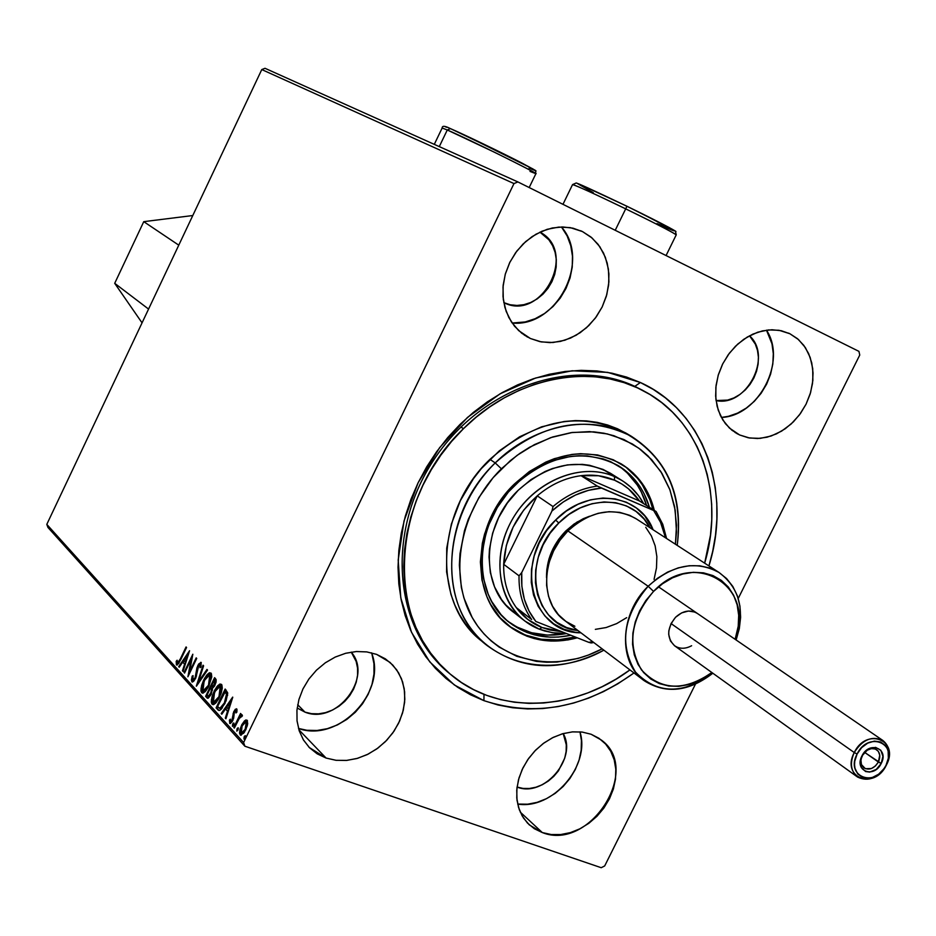 <?xml version="1.0" encoding="UTF-8"?>
<svg xmlns="http://www.w3.org/2000/svg" width="936" height="936" viewBox="0 0 936 936"><rect width="100%" height="100%" fill="white"/><g stroke="black" fill="none" stroke-linecap="round" stroke-linejoin="round"><path stroke-width="1.4" d="M644.307 391.26L634.819 386.369L640.376 382.508C704.059 411.044 732.233 491.716 708.915 565.929L712.705 551.292L715.513 535.158L716.882 519.035L716.8 503.077L715.256 487.422L712.261 472.2L707.815 457.564L701.953 443.664L694.723 430.607L686.182 418.544L676.389 407.593L665.426 397.87L653.387 389.481L640.376 382.508L626.523 377.056L611.945 373.183L596.782 370.925L581.186 370.352L565.309 371.463L549.315 374.271L533.368 378.752L517.62 384.871L502.246 392.582L487.422 401.813L473.288 412.46L460.009 424.429L447.724 437.592L436.562 451.819L426.652 466.935L418.088 482.812L410.962 499.262L405.346 516.11L401.298 533.169L398.853 550.286L398.022 567.251L398.818 583.9L401.216 600.07L405.171 615.595L410.647 630.314L417.55 644.085L425.833 656.791L435.369 668.304L446.062 678.518L457.809 687.363L470.469 694.758L483.924 700.643L483.994 694.337L483.924 700.643L498.034 704.983L512.659 707.756L527.658 708.938L542.903 708.54L558.23 706.575L573.511 703.076L588.615 698.092L603.404 691.657L617.748 683.865L633.988 672.961C584.86 708.025 534.842 717.257 483.924 700.643L454.358 684.988L429.764 661.869L411.547 632.338L400.772 597.8L398.186 560.009L404.024 520.966L418.088 482.812L439.627 447.654L467.485 417.433L500.093 393.81L535.638 378.004L572.142 370.785L607.663 372.364L640.376 382.508L634.819 386.369L644.307 391.26M721.352 417.444C758.651 416.181 787.223 361.12 766.467 330.162L771.978 343.793L773.312 353.679L772.832 363.952L770.574 374.236L766.619 384.146L761.108 393.307L754.264 401.38L746.331 408.061L737.615 413.104L728.419 416.309L721.352 417.444M739.651 434.971L734.959 432.397L739.651 434.971L748.297 437.779L757.54 438.528L767.029 437.217L776.4 433.894L785.304 428.7L793.412 421.832L800.42 413.548L806.072 404.165L810.155 394.021L812.506 383.491L813.045 372.984L811.746 362.875L808.634 353.574L803.825 345.407L797.507 338.703L789.89 333.743L798.49 339.569L805.37 347.595L810.178 357.435L812.717 368.585L812.857 380.472L810.599 392.535L806.072 404.165L799.496 414.812L791.201 423.95L781.572 431.145L771.088 436.036L760.243 438.364L749.596 438.013L739.651 434.971L729.413 428.045L722.838 419.995L718.251 410.202L715.876 399.134L715.853 387.305L718.181 375.324L722.779 363.753L729.39 353.176L737.72 344.109L747.337 337.007L757.762 332.198L768.503 329.928L779.021 330.279L789.89 333.743L781.267 330.712L771.978 329.753L762.372 330.911L752.837 334.14L743.722 339.323L735.427 346.285L728.243 354.721L722.487 364.315L718.368 374.692L716.063 385.421L715.642 396.103L717.116 406.294L720.428 415.607L725.423 423.68L731.917 430.221L739.651 434.971M788.522 333.111L789.89 333.743L788.522 333.111M371.943 653.983L373.955 663.729L373.979 673.967L372.013 684.31L368.14 694.395L362.501 703.825L355.317 712.261L346.846 719.386L337.405 724.932L327.343 728.676L317.035 730.478L306.868 730.267L298.502 728.454C338.259 743.102 387.422 691.961 371.545 652.825M326.079 758.055L298.865 729.741L326.079 758.055L335.907 760.289L346.285 760.453L356.803 758.546L367.099 754.65L376.752 748.929L385.421 741.605L392.792 732.935L398.584 723.259L402.574 712.939L404.621 702.339L404.633 691.88L402.62 681.923L398.631 672.879L392.804 665.075L385.363 658.827L376.576 654.369L390.031 662.395L396.688 669.837L401.474 678.729L404.223 688.697L404.832 699.344L403.287 710.248L399.649 720.966L394.079 731.086L386.779 740.212L378.05 747.993L368.222 754.088L357.692 758.289L346.882 760.395L336.188 760.324L326.079 758.055L309.325 747.525L303.346 739.803L299.192 730.747L297.028 720.72L296.946 710.108L298.97 699.332L303.018 688.802L308.938 678.939L316.497 670.141L325.389 662.746L335.263 657.049L345.735 653.258L356.382 651.526L366.795 651.912L376.576 654.369L366.772 651.901L356.335 651.538L345.665 653.281L335.17 657.095L325.283 662.828L316.38 670.258L308.833 679.091L302.936 688.99L298.912 699.555L296.934 710.365L297.051 720.989L299.286 731.016L303.498 740.048L309.547 747.759L317.175 753.831L326.079 758.055M517.666 804.059C552.544 810.049 590.745 765.625 579.957 731.835L581.42 740.481L581.186 750.134L579.127 759.927L575.324 769.486L569.93 778.459L563.133 786.521L555.2 793.354L546.402 798.7L537.1 802.363L527.611 804.199L517.666 804.059M542.307 832.56L520.252 812.097L542.307 832.56L551.222 834.538L560.699 834.549L570.375 832.619L579.875 828.816L588.849 823.306L596.957 816.286L603.919 808.025L609.453 798.829L613.372 789.048L615.514 779.033L615.794 769.181L614.203 759.833L610.787 751.362L605.662 744.097L599.017 738.317L591.107 734.245L601.427 740.095C642.225 769.486 589.621 851.666 542.307 832.56L529.39 824.932L523.493 818.041L519.304 809.722L517.023 800.327L516.742 790.206L518.474 779.805L522.171 769.521L527.67 759.798L534.749 751.046L543.114 743.605L552.415 737.79L562.267 733.836L572.27 731.893L582.016 732.034L591.107 734.245L582.215 732.069L572.692 731.858L562.899 733.648L553.223 737.381L544.05 742.915L535.731 750.028L528.618 758.441L522.978 767.836L519.035 777.839L516.941 788.03L516.777 798.034L518.544 807.44L522.171 815.899L527.483 823.072L534.292 828.699L542.307 832.56M512.132 323.025C556.78 327.694 591.318 260.746 561.448 226.968L567.111 235.872L570.738 245.63L572.469 256.171L572.235 267.099L570.047 277.992L565.999 288.452L560.255 298.093L553.012 306.54L544.541 313.501L535.17 318.708L525.225 321.949L512.132 323.025M530.408 338.504L524.16 334.983L530.408 338.504L539.955 341.652L550.087 342.635L560.43 341.418L570.586 338.06L580.168 332.701L588.838 325.541L596.267 316.859L602.176 306.961L606.341 296.244L608.622 285.07L608.915 273.885L607.207 263.086L603.544 253.094L598.057 244.296L590.955 237.03L582.485 231.578L592.055 237.966L599.8 246.671L605.346 257.26L608.423 269.182L608.915 281.853L606.785 294.664L602.176 306.961L595.284 318.181L586.474 327.764L576.155 335.228L564.829 340.236L553.036 342.506L541.371 341.933L530.408 338.504L518.673 330.607L511.349 321.867L506.142 311.325L503.311 299.508L503.006 286.954L505.253 274.283L509.945 262.103L516.871 251.012L525.681 241.57L535.954 234.222L547.174 229.308L558.804 227.085L570.27 227.624L582.485 231.578L572.961 228.173L562.77 226.957L552.298 227.986L541.944 231.239L532.116 236.597L523.224 243.851L515.619 252.708L509.582 262.829L505.381 273.815L503.159 285.223L503.006 296.595L504.925 307.488L508.81 317.48L514.519 326.196L521.82 333.286L530.408 338.504M580.636 230.724L582.485 231.578L580.636 230.724M749.514 335.778C772.867 356.452 746.507 407.347 716.052 400.573L727.623 400.093L733.929 397.917L739.92 394.465L745.36 389.879L750.064 384.333L753.843 378.05L756.557 371.253L758.101 364.198L758.406 357.142L757.481 350.38L755.34 344.144L749.514 335.778M539.943 232.14C578.191 251.608 541.757 322.37 503.802 302.62L510.155 304.75L516.965 305.452L523.903 304.68L530.724 302.48L537.17 298.923L542.985 294.15L547.958 288.346L551.901 281.724L554.674 274.541L556.159 267.064L556.312 259.576L555.106 252.346L552.603 245.665L548.87 239.791L539.943 232.14M563.203 733.567C577.699 758.429 543.617 798.022 517.058 787.047L523.013 788.416L529.378 788.486L535.883 787.246L542.272 784.742L548.309 781.08L553.761 776.389L558.429 770.866L564.736 758.148L566.14 751.421L566.28 744.799L563.203 733.567M304.96 712.12L297.706 704.726L304.96 712.12L297.18 707.99L304.96 712.12C336.55 725.166 373.417 677.278 351.222 652.111L356.148 661.401L357.552 668.07L357.587 675.09L356.242 682.204L353.586 689.118L349.725 695.6L344.787 701.38L338.972 706.27L332.479 710.061L325.576 712.624L318.509 713.84L311.548 713.677L304.96 712.12M604.691 865.94L695.401 684.239L604.691 865.94L601.216 867.707L244.881 746.214L601.216 867.707L604.691 865.94M738.223 598.467L859.751 355.06L738.223 598.467M517.889 181.935L265.017 68.293L517.889 181.935L858.944 351.374L517.889 181.935L513.981 183.573L243.606 742.552L46.8 524.371L261.776 69.568L513.981 183.573L517.889 181.935M244.495 720.895L241.851 724.628L239.979 729.46L239.522 733.157L240.681 735.216L244.413 732.256L247.303 725.692L247.396 720.544L245.969 719.924L244.495 720.895L245.536 721.258L247.174 720.24L244.495 720.895L241.523 725.283L240.119 734.842L245.747 729.904L247.607 724.265L247.174 720.252L245.536 721.258L244.495 720.895M233.778 727.459L234.351 728.091L239.593 717.807L242.436 715.853L241.792 714.753L240.131 716.134L241.125 714.063L240.552 713.454L233.778 727.459L234.351 728.091L239.043 718.661L242.436 715.853L242.073 714.776L240.131 716.134L241.125 714.063L240.552 713.454L233.778 727.459M236.738 708.938L235.322 709.277L233.637 712.003L231.777 720.743L230.42 721.504L230.361 719.176L229.414 720.123L229.8 723.411L232.046 721.878L233.649 718.193L234.339 712.319L235.802 710.6L235.954 712.951L236.866 712.109L236.983 709.488L236.516 708.774L233.895 711.43L232.198 720.006L230.572 721.609L230.361 719.176L229.414 720.123L229.905 723.47L232.795 720.556L234.491 711.98L235.837 710.611L235.954 712.951L236.866 712.109L236.738 708.938M217.725 709.734L219.504 710.459L221.235 709.242L226.102 700.818L227.705 693.283L225.166 689.036L216.076 707.897L218.556 710.365L219.855 710.319L224.921 703.521L227.635 692.734L225.166 689.036L216.076 707.897L217.094 708.26L217.784 706.832L217.094 708.26L218.755 710.085L217.725 709.734M205.616 696.349L207.195 698.069L208.354 698.092L211.22 694.395L212.413 688.393L214.414 686.217L216.04 682.262L216.157 679.7L214.601 677.676L205.616 696.349L206.634 696.7L207.312 695.284L206.634 696.7L205.616 696.349L207.382 698.174L211.22 694.395L212.413 688.393L214.987 685.129L215.596 678.74L214.601 677.676L205.616 696.349M196.326 686.088L207.535 670.059L206.961 669.439L198.526 681.677L203.603 665.824L203.03 665.203L196.42 686.193L207.535 670.059L206.961 669.439L198.526 681.677L203.603 665.824L203.03 665.203L196.326 686.088M184.556 673.089L191.096 659.482L187.902 676.787L196.724 658.429L196.209 657.868L189.622 671.557L192.828 654.229L184.041 672.528L184.556 673.089L191.096 659.482L187.902 676.787L196.724 658.429L196.209 657.868L189.622 671.557L192.828 654.229L184.041 672.528L184.556 673.089M180.262 659.038L177.629 663.051L177.115 660.243L176.19 661.354L176.424 664.817L178.612 663.659L186.568 647.501L186.065 646.952L180.262 659.038L180.917 659.272L180.262 659.038L177.43 663.039L177.115 660.243L176.19 661.354L176.682 665.016L180.683 659.775L186.568 647.501L186.065 646.952L180.262 659.038M189.563 650.719L178.694 666.607L179.244 667.216L182.719 662.138L184.591 664.174L182.461 670.773L183.023 671.393L189.563 650.719L178.694 666.607L179.244 667.216L182.719 662.138L184.591 664.174L182.461 670.773L183.023 671.393L189.563 650.719M191.786 681.794L193.67 681.291L195.823 677.957L198.841 665.157L200.222 664.349L200 667.696L200.959 667.005L201.135 662.454L198.631 664.033L196.969 667.754L195.109 677.793L192.769 679.969L193.073 675.628L192.196 676.096L191.389 680.144L192.477 682.04L191.786 681.794L195.624 678.389L198.409 665.941L200.07 664.232L200 667.696L200.959 667.005L200.901 662.29L197.847 665.449L195.109 677.793L192.839 680.004L193.073 675.628L192.196 676.096L191.786 681.794M203.65 680.098L201.661 685.363L200.936 690.475L201.661 692.71L203.299 693.049L208.623 686.661L211.747 676.927L211.325 673.499L209.652 672.738L207.347 674.376L204.493 678.471L201.076 688.147L201.111 691.634L202.574 693.167L205.136 691.716L208.155 687.539L211.77 676.681L211.361 673.557L209.173 672.925L206.505 675.359L203.65 680.098M214.028 691.412L212.016 696.723L211.29 701.918L212.039 704.176L213.701 704.539L215.76 703.03L219.106 698.104L222.253 688.264L221.809 684.778L220.112 684.005L217.772 685.643L214.882 689.773L211.431 699.555L211.477 703.088L212.975 704.656L215.584 703.205L218.638 698.993L221.189 693.19L222.277 688.018L221.844 684.848L219.609 684.193L216.918 686.638L214.028 691.412M232.678 697.121L221.2 713.571L221.809 714.226L225.482 708.973L227.506 711.196L225.307 718.111L225.915 718.778L232.771 697.215L221.2 713.571L221.809 714.226L225.482 708.973L227.506 711.196L225.307 718.111L225.915 718.778L232.678 697.121M232.643 724.136L232.467 726.336L233.977 723.996L233.766 722.978L232.935 723.622L233.684 724.499L233.988 723.949L232.643 724.136L232.444 726.324L233.59 725.178L233.883 723.06L232.643 724.136M236.995 728.933L236.82 731.133L238.341 728.793L238.118 727.775L237.288 728.407L238.036 729.284L238.341 728.735L236.995 728.933L236.796 731.121L237.943 729.975L238.235 727.857L236.995 728.933M244.156 736.831L243.98 739.054L245.513 736.69L245.29 735.673L244.46 736.304L245.209 737.194L245.536 736.62L244.156 736.831L243.968 739.042L245.115 737.896L245.419 735.755L244.156 736.831M47.947 527.448L244.881 746.214L243.606 742.552L513.981 183.573L261.776 69.568L265.017 68.293L261.776 69.568L46.8 524.371L243.606 742.552L244.881 746.214L47.947 527.448L46.8 524.371L47.947 527.448M858.944 351.374L859.751 355.06L858.944 351.374M447.958 672.118L447.654 671.849C393.916 627.237 386.018 532.268 433.403 460.5C480.203 388.358 571.393 356.288 634.819 386.369C571.358 356.265 480.121 388.405 433.333 460.594C385.971 532.432 393.974 627.436 447.806 671.978M177.079 665.051L176.424 664.817L177.079 665.051M177.278 664.981L177.103 662.337L177.278 664.981M177.068 661.67L176.19 661.354L177.068 661.67M177.606 663.051L178.366 663.355M183.14 671.018L182.461 670.773L183.14 671.018M185.269 664.42L184.591 664.174L185.269 664.42M185.316 664.244L182.719 662.138L185.316 664.244M179.466 666.888L178.694 666.607L179.466 666.888M182.941 662.208L183.994 660.676L182.941 662.208M187.703 655.235L188.674 653.819L187.703 655.235M187.492 655.165L185.269 662.068L185.948 662.314L183.842 660.5L187.492 655.165L188.171 655.399L187.492 655.165L185.269 662.068L183.842 660.5L187.492 655.165M184.72 672.762L184.041 672.528L184.72 672.762M191.424 659.599L192.266 657.832L191.424 659.599M190.3 671.791L189.622 671.557L190.3 671.791M189.446 673.569L189.821 671.627L189.446 673.569M191.892 659.763L191.096 659.482L191.892 659.763M192.676 681.993L192.488 679.524L192.676 681.993M192.874 676.342L192.196 676.096L192.874 676.342M193.132 680.039L193.904 680.378M195.788 678.027L195.109 677.793L195.788 678.027M196.525 676.038L195.811 675.792L196.525 676.038M197.25 672.223L196.349 671.908L197.25 672.223M197.566 668.819L196.771 668.538L197.566 668.819M198.537 665.695L197.847 665.449L198.537 665.695M199.719 664.256L201.298 662.7L199.719 664.256M198.292 683.467L198.83 681.782L198.292 683.467M199.333 681.958L198.526 681.677L199.333 681.958M207.558 675.675L210.974 673.042L207.558 675.675M202.784 693.167L201.661 692.71L202.667 693.061L202 689.177L202.784 693.167M203.557 691.131L206.154 690.581L204.89 691.4M211.15 675.394L210.132 675.032L211.267 675.535L211.711 677.266L210.343 675.067M209.793 674.786L208.506 685.246L202.936 691.06L204.188 680.671L209.793 674.786L211.009 675.265M208.506 685.246L209.196 685.491L208.506 685.246L203.884 691.049L202.328 690.464L202.036 687.703L205.218 678.729L207.64 675.605L209.535 674.716L210.53 675.78L210.67 678.144L208.506 685.246M210.729 688.194L211.583 686.427L210.729 688.194M214.531 680.285L215.385 678.506L214.531 680.285M207.979 698.233L207.008 697.882L207.979 698.233M208.003 698.221L206.634 696.7L208.003 698.221M211.7 688.732L210.682 688.37L212.507 690.101L211.442 689.528L212.46 689.89L212.121 689.235M208.786 696.15L209.465 696.559M215.795 681.139L214.789 680.776L215.795 681.139M214.227 680.168L214.426 684.579L215.128 684.824L214.426 684.579L212.121 686.86L211.337 686.158L214.227 680.168L215.233 680.53L214.227 680.168L215.163 681.583L214.894 683.455L212.168 686.884L211.337 686.158L214.227 680.168M210.413 688.077L211.442 689.528L210.67 693.798L211.372 694.044L210.67 693.798L208.225 696.138L207.067 695.027L210.413 688.077L211.431 688.44L210.413 688.077L211.489 689.727L211.314 692.09L208.447 696.197L207.067 695.027L210.413 688.077M217.924 687.024L221.446 684.31L217.924 687.024M213.186 704.656L212.039 704.176L213.057 704.539L212.378 700.537L213.186 704.656M213.97 702.597L216.672 701.977L215.315 702.866M221.633 686.685L220.615 686.334L221.75 686.837L222.218 688.674L220.814 686.357M220.264 686.076L218.977 696.665L213.338 702.527L214.578 691.996L220.264 686.076L221.493 686.568M218.977 696.665L219.691 696.922L218.977 696.665L214.297 702.515L212.718 701.906L212.413 699.11L215.619 690.043L218.065 686.884L219.995 686.006L221.013 687.094L221.165 689.493L218.977 696.665M225.096 691.681L225.95 689.89L225.096 691.681M225.81 691.926L227.612 695.436L226.173 692.324L224.78 691.564L225.81 691.926M220.159 708.47L217.55 706.575L224.78 691.564L226.489 694.208L224.371 702.913L219.843 708.365L222.335 707.92L221.142 708.669M225.143 691.961L227.506 694.57L226.489 694.208L226.102 698.432L224.371 702.913L225.085 703.17L224.371 702.913L221.926 706.914L219.586 708.33L217.55 706.575L225.143 691.961M226.056 718.368L225.307 718.111L226.056 718.368M228.244 711.454L227.506 711.196L228.244 711.454M228.302 711.29L225.482 708.973L228.302 711.29M222.054 713.864L221.2 713.571L222.054 713.864M225.646 709.032L226.769 707.417L225.646 709.032M230.677 701.813L231.835 700.163L230.677 701.813M230.513 701.754L228.208 708.985L228.946 709.242L226.652 707.277L230.513 701.754L231.25 702.012L230.513 701.754L228.208 708.985L226.652 707.277L230.513 701.754M230.279 723.493L229.659 723.282L230.279 723.493M230.537 723.411L230.314 721.328L230.525 723.411M230.209 720.392L229.414 720.123L230.209 720.392M232.924 720.264L232.198 720.006L232.924 720.264M233.485 718.801L232.701 718.532L233.485 718.801M233.836 716.976L232.795 716.438L233.836 716.789L233.883 715.303L233.836 716.988M233.918 714.086L233.041 713.782L233.918 714.086M234.643 711.699L233.895 711.43L234.643 711.699M235.556 710.646L236.902 709.219L235.556 710.646M233.286 725.704L233.684 724.499L233.286 725.704M239.791 717.538L240.423 716.239L239.791 717.538M241.008 716.438L240.131 716.134L241.008 716.438M237.639 730.525L238.036 729.284L237.639 730.525M241.195 735.24L240.119 734.842L241.16 735.205L240.587 732.233L241.195 735.24M242.284 725.54L241.523 725.283L242.284 725.54M244.518 722.393L245.536 721.258L244.518 722.393M242.003 733.473L243.734 733.192L242.424 733.73M247.022 722.112L247.747 723.235L246.344 721.984L245.162 729.284L245.911 729.542L245.162 729.284L241.242 733.321L242.096 725.927L246.063 721.785L247.385 722.346L246.671 722.101M241.886 733.321L240.54 731.812L241.277 727.869L243.629 723.364L245.688 721.726L246.741 723.317L245.981 727.307L244.167 731.051L241.909 733.321M244.799 738.457L245.209 737.194L244.799 738.457M886.357 765.145L885.994 765.379C875.242 788.334 844.857 776.669 857.095 754.018L854.252 752.532C840.668 777.687 874.435 790.627 886.357 765.145C878.015 778.179 868.432 782.145 857.587 777.067C850.754 771.276 849.642 763.097 854.252 752.532L671.053 623.563L854.252 752.532C862.501 739.592 872.013 735.556 882.8 740.423C889.843 746.191 891.037 754.439 886.357 765.145C899.999 740.294 866.443 726.781 854.252 752.532L857.095 754.018L854.743 761.272L854.533 764.876L854.977 768.269L857.739 773.955L862.606 777.453L868.819 778.249L872.141 777.582L878.588 774.247L883.97 768.713L885.994 765.379L888.346 758.183L888.147 751.21L887.082 748.145L885.433 745.512L880.6 741.967L874.388 741.113L867.73 743.114L861.646 747.642L857.095 754.018C868.058 730.852 898.279 742.985 885.994 765.379L886.357 765.145M878.377 762.009L879.746 755.188L878.354 751.362L875.371 749.011L871.393 748.601L867.204 750.239L861.939 755.925C869.228 740.505 889.387 748.543 881.209 763.495L864.642 752.392L878.377 762.009C874.224 768.514 869.439 770.503 864.022 767.988C860.582 765.098 860.02 761.003 862.325 755.703C866.467 749.221 871.229 747.209 876.622 749.666C880.121 752.556 880.706 756.674 878.377 762.009L881.209 763.495L876.271 769.415L869.743 772.083L865.601 771.545L861.249 767.462L860.371 760.757L863.296 753.691L869.017 748.66L875.605 747.373L880.823 750.251L882.917 756.3L881.209 763.495C874.013 778.834 853.784 770.995 861.939 755.925L860.956 760.301L861.448 764.607L865.379 768.713L871.463 768.514L875.429 765.964L878.377 762.009M142.05 322.85L114.707 283.327L148.567 309.079L114.707 283.327L143.758 221.656L178.776 245.162L143.758 221.656L192.769 215.537L143.758 221.656L114.707 283.327L142.05 322.85M697.566 613.595L694.816 612.05L688.428 611.044L681.654 612.881L675.546 617.28C682.859 610.693 690.043 609.348 697.098 613.267L697.098 613.267M718.907 572.399C739.674 587.902 745.407 610.424 736.105 639.967L739.323 628.606L740.622 617.198L739.943 606.118L737.322 595.752L732.818 586.451L726.582 578.553L718.813 572.341L709.78 568.035L699.777 565.8L689.165 565.742L678.319 567.848L667.614 572.083L657.435 578.296L648.157 586.252C672.106 564.724 695.682 560.102 718.907 572.399L635.638 518.45C613.209 506.528 590.639 510.682 567.906 530.934L648.157 586.252L653.574 591.388L645.828 600.549L639.651 610.845L635.275 621.867L632.876 633.181L632.549 644.319L634.292 654.861L638.024 664.396L643.605 672.551L650.777 679.021L659.272 683.572L668.76 686.029L678.869 686.334L689.212 684.485L699.403 680.542L711.863 672.528C684.345 691.493 660.886 690.628 641.476 669.895C626.792 644.471 630.829 618.298 653.574 591.388L648.157 586.252C623.236 615.865 619.024 644.483 635.532 672.118C657.271 694.383 683.034 694.746 712.834 673.218C688.744 691.774 665.917 694.301 644.342 680.8C617.854 662.758 619.48 613.794 648.157 586.252L567.906 530.934C540.68 556.838 539.581 603.416 565.18 620.884L644.342 680.8M555.645 520.018C513.022 559.599 530.665 633.333 580.94 632.806L575.207 632.256L563.846 629.226L553.621 623.75L544.939 616.005L538.153 606.294L533.532 594.968L531.285 582.461L531.508 569.264L534.199 555.89L539.265 542.892L546.507 530.77L555.645 520.018L566.303 511.068L578.05 504.258L590.429 499.859L602.924 498.046L615.081 498.853L626.395 502.234L636.445 508.037L644.857 516.04L653.094 529.764C639.428 492.956 587.258 486.989 555.645 520.018L558.78 523.002L555.645 520.018M577.898 630.501C532.853 626.547 519.995 559.12 558.78 523.002L568.983 514.437L580.215 507.92L592.055 503.708L604.024 501.953L615.654 502.714L626.476 505.943L636.106 511.501L644.167 519.152L649.888 527.693C634.468 496.138 587.48 493.132 558.78 523.002L550.04 533.298L543.102 544.892L538.259 557.341L535.673 570.129L535.462 582.754L537.603 594.723L542.014 605.569L548.508 614.882L556.815 622.288L566.584 627.541L577.898 630.501M566.935 531.917L565.707 531.063C552.755 544.577 546.355 560.091 546.507 577.582L546.823 569.533L548.941 559.085L552.907 548.929L558.57 539.464L565.707 531.063L566.935 531.917M574.903 626.266L565.999 621.481L558.441 614.706L552.544 606.224L548.543 596.326L546.601 585.409L546.811 573.897L549.175 562.232L553.609 550.894L559.939 540.318L567.906 530.934L577.196 523.119L587.434 517.163L598.221 513.302L609.125 511.688L619.726 512.366L629.6 515.291L636.55 519.047M645.735 527.307L651.386 535.907L655.142 545.805L656.861 556.616L656.487 567.953L654.065 579.361M626.675 617.655L616.684 623.598L606.107 627.553L595.355 629.355M653.574 591.388L662.571 583.713L672.457 577.84L682.859 573.99L693.342 572.305L703.498 572.844L712.951 575.57L721.328 580.355L728.313 587.012L733.648 595.273L737.147 604.82L738.691 615.268L738.223 626.242L735.123 639.3C756.206 586.147 693.974 547.852 653.574 591.388M691.622 645.735C685.409 649.046 679.758 649.081 674.692 645.852C666.514 637.849 666.806 628.325 675.546 617.28L671.042 623.587L668.83 630.805L668.713 634.421L670.445 640.961L674.552 645.758L677.313 647.267M589.469 516.251L576.939 522.124L565.707 531.063L574.025 524.066L583.198 518.731L589.481 516.251M631.367 436.293C668.082 460.231 683.362 496.595 677.219 545.395C683.198 493.459 665.824 455.996 625.096 433.005C586.1 414.332 532.35 426.161 495.214 462.922C540.563 422.779 585.936 413.899 631.367 436.293L625.646 432.912C580.343 410.565 535.111 419.386 489.937 459.354L495.214 462.922L501.38 468.784L517.128 455.341L534.362 444.647L552.556 437.007L571.159 432.631L589.61 431.601L607.359 433.941L623.914 439.534L638.797 448.192L651.608 459.623L662.009 473.476L669.743 489.329L674.61 506.739L676.517 525.213L675.418 544.225L676.471 531.905L675.207 510.225L669.942 489.856L660.816 471.545L648.121 456.031L640.575 449.514L632.303 443.921L613.934 435.731L604.001 433.228L593.681 431.847L572.352 432.455L550.766 437.615L529.799 447.127L519.819 453.422L510.307 460.664L493.108 477.688L478.916 497.496L468.304 519.293L464.478 530.654L459.985 553.714L459.365 565.192L461.343 587.41L463.928 597.952L472.118 617.362L477.641 626.044L484.029 633.941L491.213 640.973L499.122 647.08L516.789 656.312L536.328 661.354L546.565 662.243L556.99 662.056L577.968 658.441L588.346 655.071L602.152 648.87C554.767 673.978 498.127 661.892 473.066 619C447.654 576.4 459.787 509.605 501.38 468.784L495.214 462.922C451.094 506.165 438.727 577.22 466.385 621.773C493.67 666.678 554.241 678.05 603.86 650.157C561.038 672.235 522.194 670.749 487.328 645.711C437.264 608.575 440.095 515.011 495.214 462.922L489.937 459.354C435.029 511.208 432.256 604.434 482.192 641.476L485.667 644.342M516.403 614.332L505.931 605.065L501.52 599.531L494.559 586.884L490.335 572.551L489.025 557.084L489.481 549.128L492.64 533.122L498.654 517.573L507.3 503.077L518.24 490.242C548.987 462.992 579.688 457.306 610.33 473.195L623.645 481.572L630.864 487.211L638.598 495.752L643.617 503.626C636.843 491.26 627.12 482.239 614.461 476.564L614.543 480.203C624.792 484.754 633.099 491.681 639.475 500.994L628.465 488.803L621.832 484.017L614.543 480.203L598.455 475.734L581.092 475.687L639.475 500.994L656.136 511.559L597.308 486.1L581.092 475.687C593.085 474.26 604.235 475.769 614.543 480.203L614.461 476.564L621.703 480.332M514.858 485.059C549.362 454.475 583.83 447.993 618.24 465.613C633.613 475.16 644.015 489.06 649.444 507.324L644.167 493.81L640.165 486.86L630.103 474.692L624.125 469.603L610.576 461.647L603.112 458.886L587.188 455.902L578.869 455.738L570.433 456.464L553.504 460.559L537.088 468.07L529.285 473.019L521.843 478.694L508.388 492.032L497.273 507.546L488.955 524.593L485.948 533.497L482.403 551.561L482.215 569.38L483.385 577.992L488.182 594.149L491.751 601.544L501.029 614.624L506.657 620.182L512.846 625.026L526.711 632.373L534.245 634.83L550.146 637.17L558.347 637.065L570.855 635.275C547.841 640.002 527.565 635.895 510.015 622.955C471.44 595.436 473.23 524.476 514.858 485.059M621.282 467.836L627.249 472.926L637.299 485.07L641.3 492.008L646.577 505.498C641.441 488.182 631.753 474.739 617.514 465.192M625.892 467.134L637.58 478.354L642.424 484.953L649.912 499.801L652.895 509.512C647.887 489.633 637.299 474.4 621.106 463.811C638.071 474.353 649.151 489.891 654.334 510.424L647.981 493.026L643.863 485.842L633.485 473.277L627.319 468.012L613.326 459.798L597.554 454.943L580.601 453.679L571.884 454.428L554.404 458.652L545.805 462.103L529.366 471.51L514.461 483.959C550.052 452.416 585.597 445.7 621.095 463.811L621.095 463.811M463.46 428.676L460.863 426.956L463.46 428.676C515.256 376.681 592.195 362.033 644.541 391.388C700.959 421.036 725.189 494.746 704.656 563.168L710.459 535.252L711.769 519.679L711.664 504.247L710.143 489.107L707.218 474.412L702.889 460.278L697.203 446.846L690.195 434.257L681.911 422.616L672.422 412.062L661.81 402.691L650.157 394.606L637.58 387.913L624.183 382.672L610.085 378.963L595.436 376.822L580.379 376.295L565.04 377.395L549.607 380.133L534.21 384.485L519.012 390.429L504.188 397.894L489.891 406.809L476.26 417.105L463.46 428.676C389.633 498.256 384.953 622.885 450.146 674.025C497.496 715.045 573.557 711.886 629.94 669.895L616.028 679.126L602.152 686.673L587.855 692.886L573.253 697.718L558.476 701.099L543.664 702.995L528.934 703.381L514.437 702.234L500.304 699.555L486.673 695.366L473.675 689.668L461.436 682.519L450.099 673.978L439.768 664.104L430.56 652.977L422.569 640.715L415.9 627.412L410.623 613.197L406.797 598.221L404.492 582.613L403.72 566.537L404.516 550.157L406.867 533.649L410.764 517.175L416.181 500.924L423.049 485.047L431.297 469.732L440.856 455.118L451.62 441.394L463.46 428.676M577.301 637.814L567.93 639.92L550.906 641.055L534.491 638.633L526.711 636.117L512.39 628.536L500.187 617.807L490.593 604.305L486.907 596.665L481.946 579.981L480.39 561.963L482.332 543.325L484.591 534.011L491.611 515.853L496.291 507.195L507.78 491.166L514.461 483.959C471.498 524.64 469.603 597.847 509.336 626.301C529.004 640.727 551.655 644.565 577.301 637.814M627.553 434.035L617.526 428.77L607.628 425.002L597.238 422.37L586.462 420.896L575.394 420.603L564.151 421.504L541.57 426.839L519.644 436.761L499.274 450.883L481.291 468.655L473.44 478.682L460.418 500.538L451.398 523.996L446.729 548.11L446.589 571.873L450.93 594.337L454.732 604.796L459.541 614.613L465.332 623.692L472.025 631.94L483.97 642.868M508.026 625.26C527.448 639.522 549.841 643.43 575.195 636.983L558.031 639.885L541.242 639.241L525.389 635.064L509.336 626.301M508.084 621.41C525.002 633.602 544.471 637.65 566.491 633.555L547.466 635.099L531.59 632.748L516.929 627.026L508.084 621.41M514.309 612.811C479.758 588.475 481.221 525.295 518.24 490.242L531.005 479.583L545.091 471.498L552.451 468.538L567.45 464.888L582.309 464.361L589.505 465.286L603.065 469.427L611.571 473.979M539.311 629.168L552.404 632.713L566.28 633.473L554.346 632.993L544.799 631.028L539.311 629.168L524.909 621.071C496.677 599.999 491.435 552.731 514.18 516.321C536.597 479.723 582.075 462.068 614.461 476.564L603.123 469.451L614.461 476.564C579.372 460.711 529.425 483.339 509.324 525.108C488.686 566.654 503.381 615.56 539.311 629.168L541.991 627.494L539.311 629.168M561.694 631.66L541.991 627.494L549.877 629.986L561.694 631.66M592.78 641.768L588.721 642.318L535.825 621.457C525.248 608.107 520.556 591.821 521.726 572.586L519.035 575.815C518.684 592.663 522.885 607.23 531.66 619.515L516.286 607.593L531.66 619.515C522.885 607.23 518.684 592.663 519.035 575.815L503.685 564.314C503.369 580.987 507.569 595.413 516.286 607.593L527.764 619.433L541.991 627.494C531.601 623.353 523.037 616.73 516.286 607.593C507.569 595.413 503.369 580.987 503.685 564.314L537.241 495.846L523.622 510.202L513.115 527.085L506.341 545.477L503.685 564.314C505.136 537.521 516.321 514.706 537.241 495.846C550.672 484.509 565.285 477.793 581.092 475.687L639.475 500.994L656.136 511.559L662.746 524.254L666.584 538.504L662.746 524.254L656.136 511.559L601.474 488.089L588.44 490.335L575.57 495.004L563.273 501.953L551.971 510.974L521.726 572.586L519.035 575.815L503.685 564.314L537.241 495.846L553.024 506.551L551.971 510.974L521.726 572.586L521.867 586.264L524.347 599.239L529.051 611.103L535.825 621.457L588.721 642.318L591.131 642.962L593.752 642.517L588.721 642.318L592.78 641.78M665.554 537.837L660.184 521.247L653.796 510.728L661.155 523.388L665.554 537.837M581.092 475.687C565.285 477.793 550.672 484.509 537.241 495.846L553.024 506.551C566.596 495.074 581.361 488.253 597.308 486.1L581.092 475.687M597.308 486.1C581.361 488.253 566.596 495.074 553.024 506.551L551.971 510.974C566.947 497.344 583.444 489.715 601.474 488.089L597.308 486.1M562.969 204.34L572.563 184.579C575.628 184.965 610.377 201.369 625.693 208.857L626.921 206.248L625.693 208.857C594.851 193.986 577.138 185.89 572.563 184.579L576.049 183.07C575.535 182.111 592.488 189.844 626.921 206.248C668.362 226.418 678.542 232.725 675.464 231.321L676.237 234.842M615.221 230.303L625.693 208.857L615.221 230.303M676.166 234.983C675.078 233.474 658.254 224.769 625.693 208.857C641.64 216.532 677.992 234.69 676.166 234.983L666.069 255.563M593.284 192.664L577.325 183.456M580.203 184.567L626.921 206.248L669.018 227.448C678.928 233.029 674.938 231.742 657.049 223.587L674.4 230.572L636.714 211.033M534.444 170.176L529.097 168.047C541.406 173.546 535.567 170.13 511.618 157.821L450.38 128.583L447.279 129.987L494.758 152.381C523.177 166.432 536.89 173.546 535.883 173.71C541.382 175.079 467.45 138.575 447.279 129.987L439.288 146.613L447.279 129.987L442.155 128.01L447.279 129.987L450.438 128.606M445.864 127.109L447.291 127.308M461.53 133.602L533.087 169.018M529.179 187.551L535.883 173.71L529.998 171.405M526.652 336.55L527.728 337.159M528.793 824.382L529.39 824.932M308.634 746.799L309.325 747.525M736.831 433.532L737.65 433.976M177.466 663.051L178.425 663.39M192.898 680.027L193.846 680.355M200.07 664.232L201.076 664.595M203.065 691.107L203.954 691.423M212.226 686.895L213.139 687.211M208.389 696.197L209.243 696.489M213.466 702.573L214.367 702.889M219.597 708.33L220.463 708.634M235.837 710.611L236.866 710.974M241.195 716.449L241.78 716.648M241.336 733.356L242.284 733.684M246.063 721.785L247.116 722.147M674.423 645.664L857.587 777.067M658.523 586.849L882.8 740.423M644.53 391.388L641.663 389.785M510.015 622.955L508.751 621.949M513.174 611.922L524.909 621.071M434.292 144.366L442.155 128.01C442.12 125.588 444.869 125.775 450.391 128.595C463.472 134.187 502.433 152.966 522.487 163.344C541.85 174.178 534.128 168.644 535.93 173.616"/></g></svg>

